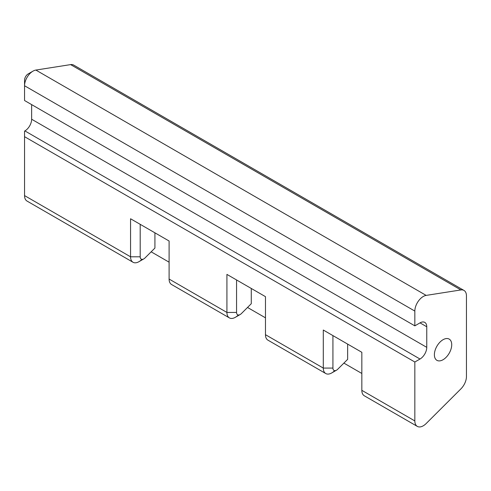 <?xml version="1.0" encoding="UTF-8"?>
<svg xmlns="http://www.w3.org/2000/svg" width="491" height="491" viewBox="0 0 491 491"><rect width="100%" height="100%" fill="white"/><g stroke="black" fill="none" stroke-linecap="round" stroke-linejoin="round"><path stroke-width="0.74" d="M417.313 426.391L364.31 395.789A11.925 6.886 -60 0 1 361.836 390.333L361.836 352.293L323.293 330.038L323.293 368.078A11.925 6.886 120 0 0 325.76 373.534L267.939 340.153A11.925 6.886 -60 0 1 265.471 334.69L265.471 296.656L226.922 274.395L226.922 312.436A11.925 6.886 120 0 0 229.395 317.898L171.574 284.516A11.925 6.886 -60 0 1 169.1 279.054L169.1 241.013L130.557 218.759L130.557 256.799A11.925 6.886 120 0 0 133.024 262.262L27.017 201.058A11.925 6.886 -60 0 1 24.55 195.596L24.55 136.682L414.84 362.014L414.84 420.934A11.925 6.886 120 0 0 417.313 426.391A11.925 6.886 120 0 0 426.157 423.549L460.902 388.884A11.925 6.886 120 0 0 466.45 376.536L466.45 295.889A11.925 6.886 120 0 0 463.983 290.433A11.925 6.886 120 0 0 460.902 289.942L426.157 295.398A11.925 6.886 120 0 0 423.273 296.478A11.925 6.886 120 0 0 414.84 311.085L414.84 325.852L420.014 322.869A9.538 5.505 -60 0 1 424.783 322.397A9.538 5.505 -60 0 1 426.759 326.76L420.014 322.869M414.84 325.852L24.55 100.52L24.55 85.747A11.925 6.886 -60 0 1 32.983 71.146L28.165 73.926A5.113 2.952 120 0 0 24.55 80.186L24.55 85.747L414.84 311.085M443.054 339.704A12.263 7.083 120 0 0 435.044 350.513A12.263 7.083 120 0 0 436.922 360.339A12.263 7.083 120 0 0 449.185 353.256A12.263 7.083 120 0 0 449.185 339.097A12.263 7.083 120 0 0 443.054 339.704M426.759 347.346A9.538 5.505 -60 0 1 420.014 359.031L24.9 130.919A9.538 5.505 120 0 0 31.645 119.233L426.759 347.346L426.759 326.76M414.84 362.014L420.014 359.031M325.76 373.534A11.925 6.886 120 0 0 331.726 372.945L331.726 372.945A11.925 6.886 120 0 0 334.61 370.693M229.395 317.898A11.925 6.886 120 0 0 235.355 317.309L235.355 317.309A11.925 6.886 120 0 0 238.239 315.056M169.1 262.188L151.154 251.822M361.836 373.461L343.89 363.101M265.471 317.824L247.525 307.458M28.165 73.926L32.983 71.146A11.925 6.886 -60 0 1 35.868 70.066L70.612 64.609A11.925 6.886 -60 0 1 73.687 65.094L463.983 290.433M133.024 262.262A11.925 6.886 120 0 0 138.99 261.666L138.99 261.666A11.925 6.886 120 0 0 141.874 259.414M24.9 130.919L24.55 131.122L24.55 136.682M31.645 104.614L31.645 119.233M347.653 344.099L347.653 359.351L337.777 369.195A5.113 2.952 -60 0 1 336.544 370.165A5.113 2.952 -60 0 1 332.929 368.078L332.929 335.599M336.544 370.165L331.726 372.945L336.544 370.165M154.917 232.826L154.917 248.072L145.041 257.922A5.113 2.952 -60 0 1 143.808 258.886A5.113 2.952 -60 0 1 140.193 256.799L140.193 224.326M143.808 258.886L138.99 261.666L143.808 258.886M251.282 288.463L251.282 303.708L241.412 313.559A5.113 2.952 -60 0 1 240.173 314.522A5.113 2.952 -60 0 1 236.558 312.436L236.558 279.962M240.173 314.522L235.355 317.309L240.173 314.522M24.55 195.596L130.557 256.799L140.193 256.799M169.1 279.054L226.922 312.436L236.558 312.436M265.471 334.69L323.293 368.078L332.929 368.078M361.836 390.333L414.84 420.934M70.612 64.609L460.902 289.942M35.868 70.066L426.157 295.398"/></g></svg>
